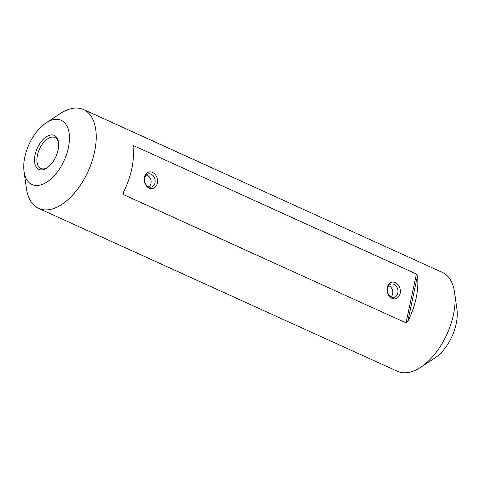 <?xml version="1.0" encoding="UTF-8"?>
<svg xmlns="http://www.w3.org/2000/svg" width="481" height="481" viewBox="0 0 481 481"><rect width="100%" height="100%" fill="white"/><g stroke="black" fill="none" stroke-linecap="round" stroke-linejoin="round"><path stroke-width="0.72" d="M38.63 208.411L397.486 371.302A54.293 29.726 -65.6 0 0 420.677 367.286A54.293 29.726 -65.6 0 0 454.611 292.52A54.293 29.726 -65.6 0 0 442.37 272.426L83.514 109.536A54.293 29.726 114.4 0 1 88.143 171.26A54.293 29.726 114.4 0 1 38.63 208.411A54.293 29.726 114.4 0 1 26.389 188.318L24.05 171.476A35.287 19.324 -65.6 0 0 46.753 182.137A35.287 19.324 -65.6 0 0 69.186 142.713A35.287 19.324 -65.6 0 0 53.565 119.607A35.287 19.324 -65.6 0 0 46.11 122.877A35.287 19.324 -65.6 0 0 24.05 171.476M46.11 122.877L60.323 113.552A54.293 29.726 114.4 0 1 71.795 108.52A54.293 29.726 114.4 0 1 83.514 109.536M407.816 321.302A54.293 29.726 -65.6 0 0 417.436 276.04L416.414 274.026L133.568 145.641L133.045 146.038L133.039 146.952A54.293 29.726 114.4 0 1 123.419 192.214L122.974 193.41L123.184 194.492L406.03 322.877L407.816 321.302L417.436 276.04M454.611 292.52L456.95 309.361A35.287 19.324 114.4 0 1 434.89 357.96L420.677 367.286M50.283 135.059A18.663 10.221 114.4 0 1 58.514 142.316A18.663 10.221 114.4 0 1 46.849 168.013A18.663 10.221 114.4 0 1 34.632 157.648A18.663 10.221 114.4 0 1 50.283 135.059M400.156 293.428A8.484 6.584 -101.9 0 1 389.009 295.857A8.484 6.584 -101.9 0 1 391.913 282.203A8.484 6.584 -101.9 0 1 400.156 293.428M157.335 183.207A8.484 6.584 -101.9 0 1 146.188 185.636A8.484 6.584 -101.9 0 1 149.092 171.982A8.484 6.584 -101.9 0 1 157.335 183.207M58.604 143.097A16.967 9.289 -65.6 0 0 54.9 137.542A16.967 9.289 -65.6 0 0 51.239 137.223A16.967 9.289 -65.6 0 0 38.252 152.152A16.967 9.289 -65.6 0 0 40.873 168.44A16.967 9.289 -65.6 0 0 44.535 168.753A16.967 9.289 -65.6 0 0 47.499 167.568M154.996 182.84A6.788 5.267 78.1 0 0 148.431 173.857A6.788 5.267 78.1 0 0 144.667 181.577A6.788 5.267 78.1 0 0 151.22 187.139A6.788 5.267 78.1 0 0 154.996 182.84M397.817 293.061A6.788 5.267 78.1 0 0 391.251 284.073A6.788 5.267 78.1 0 0 387.494 291.799A6.788 5.267 78.1 0 0 394.041 297.36A6.788 5.267 78.1 0 0 397.817 293.061M390.981 296.861A6.193 4.81 78.1 0 0 392.622 290.722A6.193 4.81 78.1 0 0 388.648 285.762M148.659 186.881A6.193 4.81 78.1 0 0 150.98 180.255A6.193 4.81 78.1 0 0 146.188 175.126M416.414 274.026L406.03 322.877M133.568 145.641L133.129 147.703M123.851 191.354L123.184 194.492"/></g></svg>

